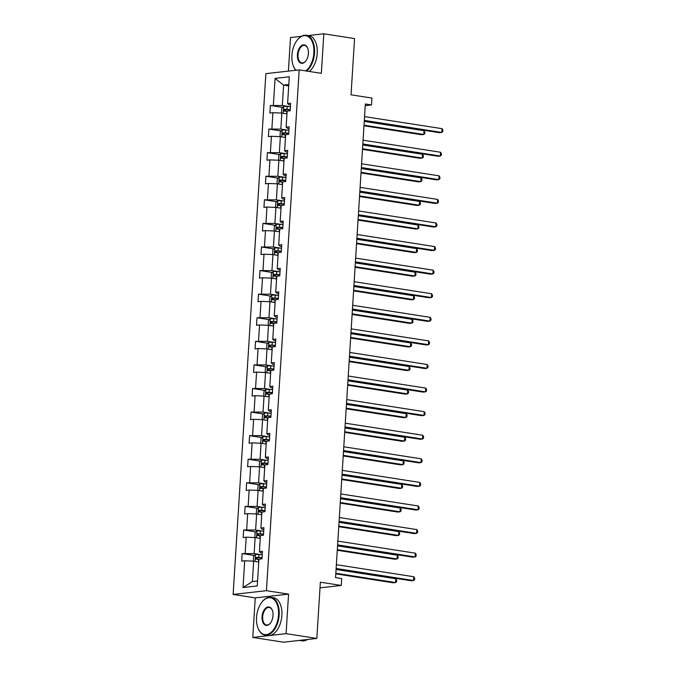 <?xml version="1.0" encoding="UTF-8"?>
<svg xmlns="http://www.w3.org/2000/svg" width="676" height="676" viewBox="0 0 676 676"><rect width="100%" height="100%" fill="white"/><g stroke="black" fill="none" stroke-linecap="round" stroke-linejoin="round"><path stroke-width="1.01" d="M288.567 594.128L255.249 597.888L252.765 637.417L286.083 633.657L288.567 594.128L266.437 590.68L299.198 69.89L321.337 73.329L323.821 33.8L308.053 35.583M301.31 36.343L290.503 37.56L288.39 71.107M323.821 33.8L354.57 38.583L351.03 94.817L371.935 98.071L371.504 104.949L365.353 103.994L335.558 577.625L341.701 578.58L341.27 585.458L320.365 582.205L316.824 638.44L283.506 642.2L252.765 637.417M286.083 633.657L316.824 638.44M255.249 597.888L233.119 594.441L265.879 73.65L299.198 69.89M258.764 561.959L253.661 561.164L252.376 581.571L243.03 587.545L244.712 560.784L241.695 561.131L242.169 553.568L254.48 555.486M253.661 561.164L244.712 560.784M266.437 590.68L233.119 594.441M260.252 538.375L255.139 537.581L254.134 553.602L242.169 553.568M245.185 553.23L246.199 537.2L243.174 537.547L243.656 529.984L255.959 531.902M261.73 514.791L256.626 513.997L255.621 530.018L243.656 529.984M246.672 529.646L247.678 513.625L244.661 513.963L245.135 506.4L257.446 508.318M263.217 491.207L258.114 490.413L257.1 506.442L245.135 506.4M248.151 506.062L249.165 490.041L246.149 490.379L246.622 482.816L258.925 484.734M264.696 467.623L259.592 466.829L258.587 482.858L246.622 482.816M249.638 482.478L250.644 466.457L247.627 466.795L248.109 459.232L260.412 461.15M266.183 444.039L261.08 443.245L260.066 459.274L248.109 459.232M251.126 458.894L252.131 442.873L249.114 443.211L249.588 435.657L261.899 437.566M267.671 420.455L262.558 419.661L261.553 435.69L249.588 435.657M252.604 435.31L253.61 419.289L250.593 419.627L251.075 412.073L263.378 413.982M269.149 396.88L264.046 396.085L263.04 412.106L251.075 412.073M254.091 411.726L255.097 395.705L252.08 396.043L252.554 388.489L264.865 390.398M270.637 373.296L265.524 372.501L264.519 388.523L252.554 388.489M255.57 388.142L256.584 372.121L253.568 372.459L254.041 364.905L266.344 366.815M272.115 349.712L267.012 348.917L266.006 364.939L254.041 364.905M257.057 364.567L258.063 348.537L255.046 348.875L255.52 341.321L267.831 343.231M273.603 326.128L268.499 325.333L267.485 341.355L255.52 341.321M258.536 340.983L259.55 324.953L256.534 325.3L257.007 317.737L269.318 319.655M275.09 302.544L269.977 301.75L268.972 317.771L257.007 317.737M260.023 317.399L261.029 301.369L258.012 301.716L258.494 294.153L270.797 296.071M276.569 278.96L271.465 278.166L270.459 294.187L258.494 294.153M261.511 293.815L262.516 277.785L259.5 278.132L259.973 270.569L272.284 272.487M278.056 255.376L272.943 254.582L271.938 270.611L259.973 270.569M262.989 270.231L264.003 254.21L260.987 254.548L261.46 246.985L273.763 248.903M279.534 231.792L274.431 230.998L273.425 247.027L261.46 246.985M264.477 246.647L265.482 230.626L262.465 230.964L262.939 223.401L275.25 225.319M281.022 208.208L275.918 207.414L274.904 223.443L262.939 223.401M265.955 223.063L266.969 207.042L263.953 207.38L264.426 199.817L276.738 201.735M282.509 184.624L277.397 183.83L276.391 199.859L264.426 199.817M267.442 199.479L268.448 183.458L265.431 183.796L265.913 176.242L278.216 178.151M283.988 161.049L278.884 160.254L277.87 176.275L265.913 176.242M268.93 175.895L269.935 159.874L266.919 160.212L267.392 152.658L279.703 154.567M285.475 137.465L280.363 136.67L279.357 152.691L267.392 152.658M270.408 152.311L271.422 136.29L268.397 136.628L268.879 129.074L281.182 130.983M286.954 113.881L281.85 113.086L280.844 129.108L268.879 129.074M271.896 128.727L272.901 112.706L269.885 113.044L270.358 105.49L282.669 107.399M288.72 85.911L283.607 85.117L282.323 105.524L270.358 105.49M273.374 105.152L275.064 78.391L289.286 76.785L287.604 103.546L290.621 103.2L290.148 110.763L287.131 111.101L286.125 127.13L289.142 126.784L288.66 134.347L285.644 134.685L284.638 150.706L287.655 150.368L287.182 157.93L284.165 158.269L283.151 174.29L286.176 173.952L285.695 181.514L282.678 181.852L281.672 197.874L284.689 197.536L284.216 205.098L281.199 205.436L280.185 221.458L283.202 221.12L282.729 228.674L279.712 229.02L278.706 245.042L281.723 244.704L281.241 252.258L278.225 252.604L277.219 268.625L280.236 268.287L279.763 275.842L276.746 276.188L275.74 292.209L278.757 291.871L278.275 299.426L275.259 299.764L274.253 315.793L277.27 315.455L276.797 323.01L273.78 323.348L272.766 339.377L275.783 339.031L275.309 346.594L272.293 346.932L271.287 362.961L274.304 362.615L273.831 370.178L270.806 370.516L269.8 386.545L272.817 386.199L272.344 393.762L269.327 394.1L268.321 410.121L271.338 409.783L270.856 417.345L267.84 417.683L266.834 433.705L269.851 433.367L269.378 440.929L266.361 441.267L265.347 457.289L268.364 456.951L267.89 464.505L264.874 464.851L263.868 480.873L266.885 480.535L266.412 488.089L263.395 488.435L262.381 504.457L265.398 504.119L264.924 511.673L261.908 512.019L260.902 528.04L263.919 527.702L263.437 535.257L260.421 535.595L259.415 551.624L262.432 551.286L261.958 558.841L258.942 559.179L257.26 585.94L243.03 587.545M259.415 551.624L260.801 552.85L262.322 553.086M261.249 554.709L254.134 553.602M255.139 537.581L246.199 537.2M260.902 528.04L262.28 529.274L263.801 529.511M262.736 531.133L255.621 530.018M256.626 513.997L247.678 513.625M262.381 504.457L263.767 505.69L265.288 505.927M264.223 507.549L257.1 506.442M258.114 490.413L249.165 490.041M263.868 480.873L265.245 482.106L266.767 482.343M265.702 483.965L258.587 482.858M259.592 466.829L250.644 466.457M265.347 457.289L266.733 458.522L268.254 458.759M267.189 460.381L260.066 459.274M261.08 443.245L252.131 442.873M266.834 433.705L268.22 434.938L269.741 435.175M268.668 436.797L261.553 435.69M262.558 419.661L253.61 419.289M268.321 410.121L269.699 411.354L271.22 411.591M270.155 413.213L263.04 412.106M264.046 396.085L255.097 395.705M269.8 386.545L271.186 387.77L272.707 388.007M271.634 389.63L264.519 388.523M265.524 372.501L256.584 372.121M271.287 362.961L272.665 364.187L274.186 364.423M273.121 366.046L266.006 364.939M267.012 348.917L258.063 348.537M272.766 339.377L274.152 340.603L275.673 340.839M274.608 342.462L267.485 341.355M268.499 325.333L259.55 324.953M274.253 315.793L275.639 317.019L277.16 317.255M276.087 318.878L268.972 317.771M269.977 301.75L261.029 301.369M275.74 292.209L277.118 293.435L278.639 293.671M277.574 295.294L270.459 294.187M271.465 278.166L262.516 277.785M277.219 268.625L278.605 269.859L280.126 270.096M279.053 271.718L271.938 270.611M272.943 254.582L264.003 254.21M278.706 245.042L280.084 246.275L281.605 246.512M280.54 248.134L273.425 247.027M274.431 230.998L265.482 230.626M280.185 221.458L281.571 222.691L283.092 222.928M282.027 224.55L274.904 223.443M275.918 207.414L266.969 207.042M281.672 197.874L283.058 199.107L284.571 199.344M283.506 200.966L276.391 199.859M277.397 183.83L268.448 183.458M283.151 174.29L284.537 175.523L286.058 175.76M284.993 177.382L277.87 176.275M278.884 160.254L269.935 159.874M284.638 150.706L286.024 151.939L287.545 152.176M286.472 153.798L279.357 152.691M280.363 136.67L271.422 136.29M286.125 127.13L287.503 128.356L289.024 128.592M287.959 130.214L280.844 129.108M281.85 113.086L272.901 112.706M287.604 103.546L288.99 104.772L290.511 105.008M365.251 105.659L371.504 104.949M320.01 587.858L341.27 585.458M252.376 581.571L257.564 580.988M289.446 106.631L282.323 105.524M288.804 84.534L283.607 85.117L275.064 78.391M364.288 120.987L439.544 132.699L441.791 132.445L364.322 120.396M442.036 128.668L442.881 130.122L442.788 131.634L441.791 132.445L442.036 128.668L364.558 116.61M282.044 113.112L281.52 112.715L281.808 108.177L283.709 106.462A4.048 0.515 3.6 0 1 287.131 106.47L290.401 106.698M363.984 125.778L421.528 134.727L423.784 134.473L424.021 130.696L364.254 121.401M290.224 109.571L286.945 109.343A4.048 0.515 -176.4 0 0 284.351 109.284L284.241 111.101A4.048 0.515 3.6 0 1 286.835 111.16L287.123 111.177M286.007 111.371C284.934 110.779 284.976 110.18 286.125 109.563L290.207 109.825M364.018 125.178L423.784 134.473L424.781 133.671L424.874 132.158L424.021 130.696M305.713 70.904A18.632 10.799 -81.2 0 0 313.884 52.855A18.632 10.799 -81.2 0 0 308.898 37.079A18.632 10.799 -81.2 0 0 297.322 39.977A18.632 10.799 -81.2 0 0 291.914 55.339A18.632 10.799 -81.2 0 0 293.3 65.859A18.632 10.799 -81.2 0 0 295.961 70.253M297.44 39.833A19.089 11.061 98.8 0 1 297.558 39.681A19.089 11.061 98.8 0 1 306.203 35.296A19.089 11.061 98.8 0 1 314.526 52.889A19.089 11.061 98.8 0 1 306.591 71.039M308.391 53.48A9.312 5.4 98.8 0 1 305.687 61.161A9.312 5.4 98.8 0 1 299.907 62.606A9.312 5.4 98.8 0 1 297.406 54.714A9.312 5.4 98.8 0 1 301.766 45.512A9.312 5.4 98.8 0 1 307.698 48.216A9.312 5.4 98.8 0 1 308.391 53.48M307.766 48.393A8.856 5.138 -81.2 0 0 304.631 45.402A8.856 5.138 -81.2 0 0 298.048 54.748A8.856 5.138 -81.2 0 0 301.91 62.91A8.856 5.138 -81.2 0 0 305.805 61.009M306.203 35.296L308.907 35.71A19.089 11.061 98.8 0 1 317.23 53.303A19.089 11.061 98.8 0 1 309.295 71.462M295.767 70.279A19.089 11.061 98.8 0 1 293.435 66.206A19.089 11.061 98.8 0 1 293.367 66.028M278.529 614.923A18.632 10.799 -81.2 0 0 273.535 599.147A18.632 10.799 -81.2 0 0 261.967 602.037A18.632 10.799 -81.2 0 0 256.55 617.399A18.632 10.799 -81.2 0 0 257.936 627.928A18.632 10.799 -81.2 0 0 269.8 633.344A18.632 10.799 -81.2 0 0 278.529 614.923M262.077 601.893A19.089 11.061 98.8 0 1 262.195 601.75A19.089 11.061 98.8 0 1 270.839 597.356A19.089 11.061 98.8 0 1 279.163 614.949A19.089 11.061 98.8 0 1 264.975 635.085A19.089 11.061 98.8 0 1 258.071 628.274A19.089 11.061 98.8 0 1 258.004 628.097M273.028 615.54A9.312 5.4 98.8 0 1 270.324 623.221A9.312 5.4 98.8 0 1 264.544 624.675A9.312 5.4 98.8 0 1 262.043 616.782A9.312 5.4 98.8 0 1 266.412 607.572A9.312 5.4 98.8 0 1 272.344 610.284A9.312 5.4 98.8 0 1 273.028 615.54M272.403 610.462A8.856 5.138 -81.2 0 0 269.268 607.471A8.856 5.138 -81.2 0 0 262.685 616.808A8.856 5.138 -81.2 0 0 266.547 624.97A8.856 5.138 -81.2 0 0 270.442 623.078M270.839 597.356L273.543 597.778A19.089 11.061 98.8 0 1 281.867 615.371A19.089 11.061 98.8 0 1 267.679 635.508L264.975 635.085M302.282 640.079A19.089 11.061 98.8 0 1 299.299 640.417L302.113 640.865A19.089 11.061 98.8 0 0 307.529 639.488M362.801 144.571L438.056 156.283L440.313 156.029L362.835 143.98M440.549 152.252L441.403 153.706L441.301 155.218L440.313 156.029L440.549 152.252L363.08 140.194M361.314 168.155L436.578 179.867L438.825 179.613L361.356 167.555M439.062 175.836L439.915 177.289L439.822 178.802L438.825 179.613L439.062 175.836L361.592 163.778M280.557 136.696L280.041 136.299L280.329 131.761L282.222 130.046A4.048 0.515 3.6 0 1 285.644 130.054L288.922 130.282M362.497 149.362L420.05 158.311L422.297 158.057L422.534 154.28L362.775 144.985M288.736 133.155L285.466 132.927A4.048 0.515 -176.4 0 0 282.872 132.868L282.754 134.685A4.048 0.515 3.6 0 1 285.348 134.744L285.644 134.761M284.528 134.955C283.455 134.363 283.489 133.763 284.638 133.147L288.72 133.409M362.539 148.762L422.297 158.057L423.294 157.254L423.387 155.742L422.534 154.28M279.078 160.28L278.554 159.882L278.842 155.345L280.743 153.629A4.048 0.515 3.6 0 1 284.157 153.638L287.435 153.866M361.018 172.946L418.562 181.895L420.818 181.641L421.055 177.864L361.288 168.569M287.258 156.739L283.979 156.511A4.048 0.515 -176.4 0 0 281.385 156.452L281.275 158.269A4.048 0.515 3.6 0 1 283.869 158.328L284.157 158.345M283.041 158.539C281.968 157.947 282.01 157.339 283.151 156.722L287.241 156.993M361.052 172.346L420.818 181.641L421.807 180.83L421.909 179.326L421.055 177.864M359.835 191.739L435.09 203.451L437.347 203.197L359.869 191.139M437.583 199.412L438.437 200.873L438.335 202.386L437.347 203.197L437.583 199.412L360.105 187.362M277.591 183.864L277.075 183.466L277.354 178.929L279.256 177.213A4.048 0.515 3.6 0 1 282.678 177.222L285.948 177.45M359.531 196.53L417.084 205.479L419.331 205.225L419.568 201.448L359.809 192.153M285.771 180.323L282.492 180.095A4.048 0.515 -176.4 0 0 279.898 180.036L279.788 181.852A4.048 0.515 3.6 0 1 282.382 181.912L282.678 181.929M281.554 182.123C280.481 181.531 280.523 180.923 281.672 180.306L285.754 180.576M359.573 195.93L419.331 205.225L420.328 204.414L420.421 202.901L419.568 201.448M358.348 215.323L433.612 227.035L435.859 226.781L358.39 214.723M436.096 222.995L436.95 224.457L436.857 225.97L435.859 226.781L436.096 222.995L358.626 210.946M276.112 207.447L275.588 207.05L275.876 202.513L277.768 200.797A4.048 0.515 3.6 0 1 281.191 200.806L284.469 201.034M358.052 220.114L415.596 229.063L417.852 228.809L418.089 225.032L358.322 215.728M284.292 203.907L281.013 203.679A4.048 0.515 -176.4 0 0 278.419 203.62L278.301 205.428A4.048 0.515 3.6 0 1 280.895 205.496L281.191 205.512M280.075 205.707C279.002 205.115 279.036 204.507 280.185 203.89L284.275 204.152M358.086 219.514L417.852 228.809L418.841 227.998L418.934 226.485L418.089 225.032M356.869 238.907L432.125 250.619L434.372 250.365L356.903 238.307M434.617 246.579L435.462 248.041L435.369 249.554L434.372 250.365L434.617 246.579L357.139 234.53M274.625 231.031L274.11 230.634L274.388 226.097L276.29 224.381A4.048 0.515 3.6 0 1 279.712 224.39L282.982 224.618M356.565 243.69L414.118 252.647L416.365 252.393L416.602 248.616L356.844 239.312M282.805 227.482L279.526 227.263A4.048 0.515 -176.4 0 0 276.932 227.204L276.822 229.012A4.048 0.515 3.6 0 1 279.416 229.08L279.703 229.096M278.588 229.291C277.515 228.699 277.557 228.091 278.706 227.474L282.788 227.736M356.598 243.098L416.365 252.393L417.362 251.582L417.455 250.069L416.602 248.616M355.382 262.491L430.637 274.194L432.893 273.941L355.415 261.891M433.13 270.163L433.984 271.625L433.891 273.138L432.893 273.941L433.13 270.163L355.66 258.114M273.146 254.615L272.622 254.21L272.91 249.681L274.802 247.965A4.048 0.515 3.6 0 1 278.225 247.974L281.503 248.193M355.077 267.274L412.63 276.23L414.878 275.977L415.115 272.2L355.356 262.896M281.317 251.066L278.047 250.847A4.048 0.515 -176.4 0 0 275.453 250.788L275.335 252.596A4.048 0.515 3.6 0 1 277.929 252.655L278.225 252.68M277.109 252.875C276.036 252.283 276.07 251.675 277.219 251.058L281.3 251.32M355.12 266.682L414.878 275.977L415.875 275.166L415.968 273.653L415.115 272.2M353.894 286.075L429.159 297.778L431.406 297.524L353.937 285.475M431.643 293.747L432.496 295.209L432.403 296.722L431.406 297.524L431.643 293.747L354.173 281.698M271.659 278.199L271.135 277.794L271.422 273.265L273.324 271.549A4.048 0.515 3.6 0 1 276.738 271.558L280.016 271.777M353.599 290.857L411.143 299.814L413.399 299.561L413.636 295.775L353.869 286.48M279.839 274.65L276.56 274.431A4.048 0.515 -176.4 0 0 273.966 274.363L273.856 276.18A4.048 0.515 3.6 0 1 276.45 276.239L276.738 276.264M275.622 276.459C274.549 275.867 274.591 275.259 275.732 274.642L279.822 274.904M353.632 290.257L413.399 299.561L414.388 298.75L414.489 297.237L413.636 295.775M352.416 309.659L427.671 321.362L429.928 321.108L352.45 309.059M430.164 317.331L431.018 318.793L430.916 320.297L429.928 321.108L430.164 317.331L352.686 305.282M270.172 301.783L269.656 301.378L269.944 296.849L271.837 295.133A4.048 0.515 3.6 0 1 275.259 295.142L278.537 295.361M352.111 314.441L409.664 323.398L411.912 323.145L412.149 319.359L352.39 310.064M278.351 298.234L275.073 298.015A4.048 0.515 -176.4 0 0 272.479 297.947L272.369 299.764A4.048 0.515 3.6 0 1 274.963 299.823L275.259 299.848M274.135 300.043C273.07 299.443 273.104 298.843 274.253 298.226L278.335 298.488M352.154 313.841L411.912 323.145L412.909 322.334L413.002 320.821L412.149 319.359M350.928 333.243L426.193 344.946L428.44 344.692L350.971 332.643M428.677 340.915L429.53 342.369L429.437 343.881L428.44 344.692L428.677 340.915L351.207 328.866M349.45 356.827L424.705 368.53L426.953 368.276L349.484 356.227M427.198 364.499L428.043 365.953L427.95 367.465L426.953 368.276L427.198 364.499L349.72 352.441M347.963 380.402L423.218 392.114L425.474 391.86L348.005 379.811M425.711 388.083L426.564 389.537L426.471 391.049L425.474 391.86L425.711 388.083L348.241 376.025M346.475 403.986L421.74 415.698L423.987 415.444L346.518 403.395M424.224 411.667L425.077 413.12L424.984 414.633L423.987 415.444L424.224 411.667L346.754 399.609M344.997 427.57L420.252 439.282L422.508 439.028L345.03 426.97M422.745 435.243L423.599 436.704L423.497 438.217L422.508 439.028L422.745 435.243L345.267 423.193M343.509 451.154L418.774 462.866L421.021 462.612L343.552 450.554M421.258 458.827L422.111 460.288L422.018 461.801L421.021 462.612L421.258 458.827L343.788 446.777M342.031 474.738L417.286 486.45L419.542 486.196L342.064 474.138M419.779 482.41L420.624 483.872L420.531 485.385L419.542 486.196L419.779 482.41L342.301 470.361M340.543 498.322L415.808 510.034L418.055 509.772L340.586 497.722M418.292 505.994L419.145 507.456L419.052 508.969L418.055 509.772L418.292 505.994L340.822 493.945M339.065 521.906L414.32 533.609L416.568 533.356L339.099 521.306M416.805 529.578L417.658 531.04L417.565 532.553L416.568 533.356L416.805 529.578L339.335 517.529M337.577 545.49L412.833 557.193L415.089 556.939L337.611 544.89M415.326 553.162L416.179 554.624L416.078 556.137L415.089 556.939L415.326 553.162L337.856 541.113M268.693 325.359L268.169 324.962L268.457 320.432L270.349 318.717A4.048 0.515 3.6 0 1 273.772 318.726L277.05 318.945M350.633 338.025L408.177 346.982L410.433 346.729L410.67 342.943L350.903 333.648M276.873 321.818L273.594 321.599A4.048 0.515 -176.4 0 0 271 321.531L270.882 323.348A4.048 0.515 3.6 0 1 273.476 323.407L273.772 323.432M272.656 323.627C271.583 323.027 271.617 322.427 272.766 321.81L276.856 322.072M350.667 337.425L410.433 346.729L411.422 345.918L411.523 344.405L410.67 342.943M267.206 348.943L266.69 348.546L266.969 344.008L268.871 342.293A4.048 0.515 3.6 0 1 272.293 342.31L275.563 342.529M349.146 361.609L406.699 370.566L408.946 370.304L409.183 366.527L349.424 357.232M275.385 345.402L272.107 345.174A4.048 0.515 -176.4 0 0 269.513 345.115L269.403 346.932A4.048 0.515 3.6 0 1 271.997 346.991L272.284 347.008M271.169 347.202C270.096 346.611 270.138 346.011 271.287 345.394L275.369 345.656M349.179 361.009L408.946 370.304L409.943 369.502L410.036 367.989L409.183 366.527M265.727 372.527L265.203 372.13L265.491 367.592L267.383 365.877A4.048 0.515 3.6 0 1 270.806 365.885L274.084 366.113M347.658 385.193L405.211 394.142L407.459 393.888L407.704 390.111L347.937 380.816M273.898 368.986L270.628 368.758A4.048 0.515 -176.4 0 0 268.034 368.699L267.916 370.516A4.048 0.515 3.6 0 1 270.51 370.575L270.806 370.592M269.69 370.786C268.617 370.195 268.651 369.595 269.8 368.978L273.89 369.24M347.701 384.593L407.459 393.888L408.456 393.086L408.549 391.573L407.704 390.111M264.24 396.111L263.716 395.714L264.003 391.176L265.905 389.46A4.048 0.515 3.6 0 1 269.327 389.469L272.597 389.697M346.18 408.777L403.724 417.726L405.98 417.472L406.217 413.695L346.45 404.4M272.42 392.57L269.141 392.342A4.048 0.515 -176.4 0 0 266.547 392.283L266.437 394.1A4.048 0.515 3.6 0 1 269.031 394.159L269.318 394.176M268.203 394.37C267.13 393.778 267.172 393.178 268.321 392.562L272.403 392.824M346.213 408.177L405.98 417.472L406.977 416.67L407.07 415.157L406.217 413.695M262.753 419.695L262.237 419.297L262.525 414.76L264.417 413.044A4.048 0.515 3.6 0 1 267.84 413.053L271.118 413.281M344.692 432.361L402.245 441.31L404.493 441.056L404.73 437.279L344.971 427.984M270.932 416.154L267.662 415.926A4.048 0.515 -176.4 0 0 265.068 415.867L264.95 417.683A4.048 0.515 3.6 0 1 267.544 417.743L267.84 417.76M266.716 417.954C265.651 417.362 265.685 416.754 266.834 416.137L270.915 416.408M344.735 431.761L404.493 441.056L405.49 440.245L405.583 438.741L404.73 437.279M261.274 443.279L260.75 442.881L261.037 438.344L262.93 436.628A4.048 0.515 3.6 0 1 266.352 436.637L269.631 436.865M343.214 455.945L400.758 464.894L403.014 464.64L403.251 460.863L343.484 451.568M269.454 439.738L266.175 439.51A4.048 0.515 -176.4 0 0 263.581 439.451L263.463 441.259A4.048 0.515 3.6 0 1 266.057 441.327L266.352 441.343M265.237 441.538C264.164 440.946 264.198 440.338 265.347 439.721L269.437 439.992M343.247 455.345L403.014 464.64L404.003 463.829L404.104 462.316L403.251 460.863M259.787 466.863L259.271 466.465L259.55 461.928L261.451 460.212A4.048 0.515 3.6 0 1 264.874 460.221L268.144 460.449M341.726 479.529L399.279 488.478L401.527 488.224L401.764 484.447L342.005 475.143M267.966 463.322L264.688 463.094A4.048 0.515 -176.4 0 0 262.094 463.035L261.984 464.843A4.048 0.515 3.6 0 1 264.578 464.911L264.874 464.927M263.75 465.122C262.677 464.53 262.719 463.922 263.868 463.305L267.95 463.567M341.769 478.929L401.527 488.224L402.524 487.413L402.617 485.9L401.764 484.447M258.308 490.446L257.784 490.049L258.071 485.512L259.964 483.796A4.048 0.515 3.6 0 1 263.386 483.805L266.665 484.033M340.239 503.105L397.792 512.062L400.04 511.808L400.285 508.031L340.518 498.727M266.479 486.897L263.209 486.678A4.048 0.515 -176.4 0 0 260.615 486.619L260.497 488.427A4.048 0.515 3.6 0 1 263.091 488.495L263.386 488.511M262.271 488.706C261.198 488.114 261.232 487.506 262.381 486.889L266.471 487.151M340.281 502.513L400.04 511.808L401.037 510.997L401.13 509.484L400.285 508.031M256.821 514.03L256.297 513.625L256.584 509.096L258.485 507.38A4.048 0.515 3.6 0 1 261.908 507.389L265.178 507.608M338.76 526.688L396.305 535.645L398.561 535.392L398.798 531.615L339.031 522.311M265 510.481L261.722 510.262A4.048 0.515 -176.4 0 0 259.128 510.203L259.018 512.011A4.048 0.515 3.6 0 1 261.612 512.07L261.899 512.095M260.784 512.29C259.711 511.698 259.753 511.09 260.902 510.473L264.984 510.735M338.794 526.097L398.561 535.392L399.558 534.581L399.651 533.068L398.798 531.615M255.334 537.614L254.818 537.209L255.105 532.68L256.998 530.964A4.048 0.515 3.6 0 1 260.421 530.973L263.699 531.192M337.273 550.272L394.826 559.229L397.074 558.976L397.311 555.19L337.552 545.895M263.513 534.065L260.243 533.846A4.048 0.515 -176.4 0 0 257.649 533.778L257.531 535.595A4.048 0.515 3.6 0 1 260.125 535.654L260.421 535.679M259.305 535.874C258.232 535.282 258.266 534.674 259.415 534.057L263.496 534.319M337.316 549.673L397.074 558.976L398.071 558.165L398.164 556.652L397.311 555.19M336.09 569.074L411.354 580.777L413.602 580.523L336.133 568.474M413.839 576.746L414.692 578.208L414.599 579.712L413.602 580.523L413.839 576.746L336.369 564.697M253.855 561.198L253.331 560.793L253.618 556.263L255.52 554.548A4.048 0.515 3.6 0 1 258.933 554.557L262.212 554.776M335.795 573.856L393.339 582.813L395.595 582.56L395.832 578.774L336.065 569.479M262.035 557.649L258.756 557.43A4.048 0.515 -176.4 0 0 256.162 557.362L256.052 559.179A4.048 0.515 3.6 0 1 258.646 559.238L258.933 559.263M257.818 559.458C256.745 558.858 256.787 558.258 257.928 557.641L262.018 557.903M335.828 573.256L395.595 582.56L396.584 581.749L396.685 580.236L395.832 578.774M283.658 106.504L283.227 113.298M286.835 111.16L286.666 113.83M287.131 106.47L286.945 109.343M286.125 109.563L284.351 109.284M282.171 130.088L281.748 136.882M285.348 134.744L285.179 137.414M285.644 130.054L285.466 132.927M284.638 133.147L282.872 132.868M280.692 153.672L280.261 160.465M283.869 158.328L283.7 160.998M284.157 153.638L283.979 156.511M283.151 156.722L281.385 156.452M279.205 177.256L278.782 184.049M282.382 181.912L282.213 184.582M282.678 177.222L282.492 180.095M281.672 180.306L279.898 180.036M277.726 200.84L277.295 207.633M280.895 205.496L280.726 208.166M281.191 200.806L281.013 203.679M280.185 203.89L278.419 203.62M276.239 224.424L275.816 231.217M279.416 229.08L279.247 231.75M279.712 224.39L279.526 227.263M278.706 227.474L276.932 227.204M274.76 248.007L274.329 254.801M277.929 252.655L277.76 255.334M278.225 247.974L278.047 250.847M277.219 251.058L275.453 250.788M273.273 271.591L272.842 278.377M276.45 276.239L276.281 278.918M276.738 271.558L276.56 274.431M275.732 274.642L273.966 274.363M271.786 295.175L271.363 301.961M274.963 299.823L274.794 302.502M275.259 295.142L275.073 298.015M274.253 298.226L272.479 297.947M270.307 318.759L269.876 325.545M273.476 323.407L273.307 326.085M273.772 318.726L273.594 321.599M272.766 321.81L271 321.531M268.82 342.343L268.397 349.129M271.997 346.991L271.828 349.661M272.293 342.31L272.107 345.174M271.287 345.394L269.513 345.115M267.341 365.919L266.91 372.713M270.51 370.575L270.341 373.245M270.806 365.885L270.628 368.758M269.8 368.978L268.034 368.699M265.854 389.503L265.423 396.297M269.031 394.159L268.862 396.829M269.327 389.469L269.141 392.342M268.321 392.562L266.547 392.283M264.367 413.087L263.944 419.88M267.544 417.743L267.375 420.413M267.84 413.053L267.662 415.926M266.834 416.137L265.068 415.867M262.888 436.671L262.457 443.464M266.057 441.327L265.896 443.997M266.352 436.637L266.175 439.51M265.347 439.721L263.581 439.451M261.401 460.255L260.978 467.048M264.578 464.911L264.409 467.581M264.874 460.221L264.688 463.094M263.868 463.305L262.094 463.035M259.922 483.839L259.491 490.632M263.091 488.495L262.922 491.165M263.386 483.805L263.209 486.678M262.381 486.889L260.615 486.619M258.435 507.422L258.004 514.216M261.612 512.07L261.443 514.749M261.908 507.389L261.722 510.262M260.902 510.473L259.128 510.203M256.948 531.006L256.525 537.792M260.125 535.654L259.956 538.333M260.421 530.973L260.243 533.846M259.415 534.057L257.649 533.778M255.469 554.59L255.038 561.376M258.646 559.238L258.477 561.917M258.933 554.557L258.756 557.43M257.928 557.641L256.162 557.362"/></g></svg>

